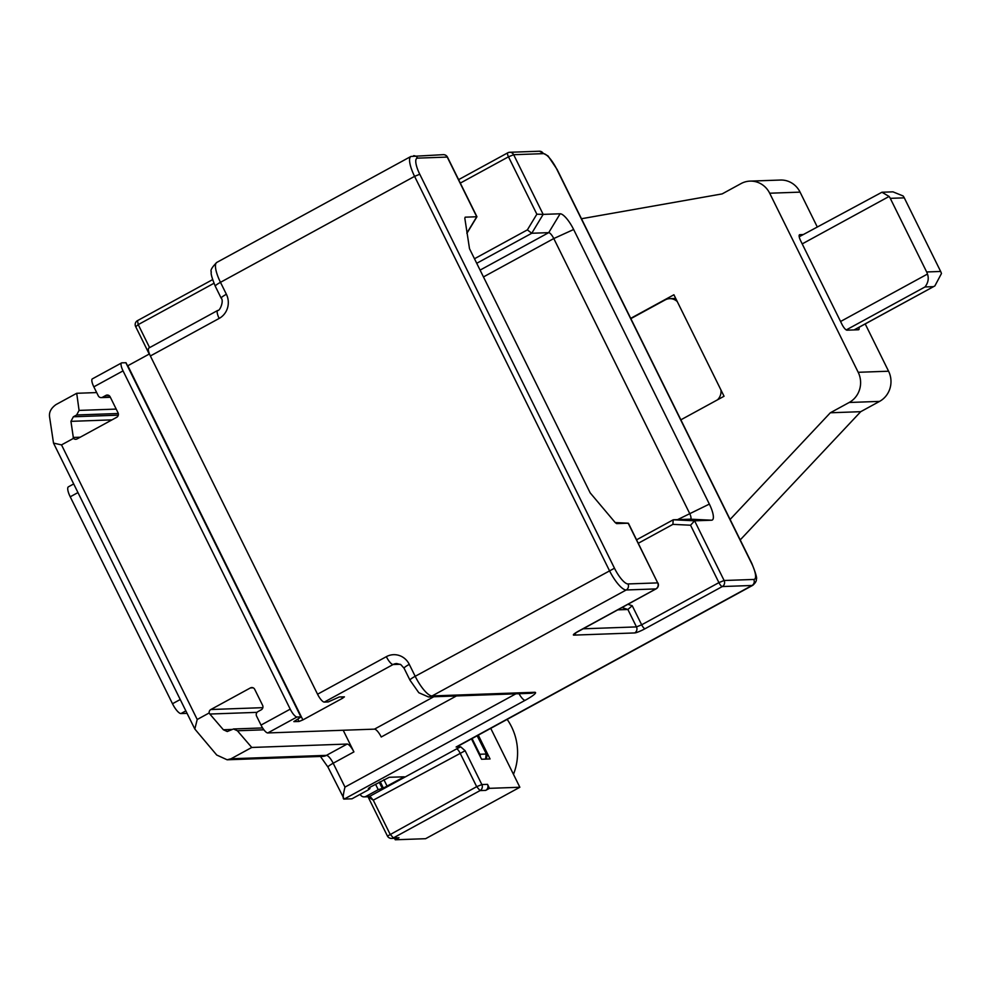 <?xml version="1.0" encoding="UTF-8"?>
<svg xmlns="http://www.w3.org/2000/svg" width="991" height="991" viewBox="0 0 991 991"><rect width="100%" height="100%" fill="white"/><g stroke="black" fill="none" stroke-linecap="round" stroke-linejoin="round"><path stroke-width="1.49" d="M543.341 153.642A4.484 4.249 -92 0 0 539.414 151.227L509.733 152.28A4.484 4.249 -92 0 1 513.66 154.707L508.482 156.813L536.849 214.205L543.167 214.39L531.758 233.257L548.717 232.65A6.726 1.92 -118.6 0 1 553.783 238.546L689.501 513.127A6.726 1.92 -118.6 0 1 690.603 519.098A6.726 1.92 -118.6 0 1 690.331 519.173L673.372 519.779L694.604 520.82L724.111 580.503L753.792 579.45A17.925 5.116 61.4 0 0 751.574 563.334L556.855 169.362A17.925 5.116 61.4 0 0 543.341 153.642L513.66 154.707L543.167 214.39L560.126 213.783A17.925 5.116 -118.6 0 1 573.64 229.503L709.358 504.097A17.925 5.116 -118.6 0 1 711.563 520.213L694.604 520.82L690.554 525.218L718.921 582.621L641.66 624.801L632.233 605.736L627.873 609.49L617.616 609.861M656.215 588.716A4.484 1.276 -118.6 0 1 656.067 588.877A4.484 1.276 -118.6 0 1 655.881 588.914L578.608 631.094A8.956 1.214 153.7 0 0 573.9 635.12L634.674 632.939A8.956 1.214 153.7 0 0 645.042 628.728L722.303 586.548A4.484 1.276 -118.6 0 1 718.921 582.621L724.111 580.503A4.484 4.249 88 0 1 722.303 586.548L751.983 585.483A22.397 6.392 61.4 0 0 752.887 585.247C755.576 582.745 756.715 580.714 756.294 579.14C757.335 578.756 755.848 573.504 751.822 563.396L557.103 169.436L548.035 155.934L539.414 151.227M360.191 794.311L360.253 794.46A4.484 4.249 -92 0 0 365.989 796.38L378.24 789.691L383.368 788.068L380.21 781.676M399.014 837.717L393.353 837.915L389.983 833.988L373.26 800.171L368.008 796.739L387.37 835.921A4.484 4.484 0 0 0 391.556 838.423L397.205 838.213A4.484 4.249 -92 0 0 399.014 837.717L395.248 839.773L394.517 838.312M395.248 839.773L425.622 838.696L519.854 787.25L490.743 728.348M680.867 419.825L724.049 396.251L673.905 294.773L630.71 318.359M581.482 218.738L722.154 193.902L741.008 183.608A22.397 21.257 -92 0 1 750.038 181.118A22.397 21.257 -92 0 1 769.685 193.22L858.194 372.294A22.397 21.257 -92 0 1 849.176 402.482L830.334 412.776L730.094 519.445M478.294 735.149L490.05 758.957L481.576 759.255L471.493 738.865M480.288 756.666A4.484 4.249 -92 0 0 479.817 754.262L472.063 738.555M489.467 788.341L485.701 790.397A4.484 4.249 -92 0 0 487.51 784.352L489.467 788.341L519.854 787.25M752.887 585.247L457 746.768A22.397 6.392 -118.6 0 1 456.108 747.003L460.716 746.842L465.138 750.732L373.26 800.171L369.878 796.244L367.859 796.43M830.334 412.776L860.721 411.686L740.215 539.922M865.217 323.946L888.58 371.216A22.397 21.257 88 0 1 879.562 401.392L860.721 411.686M750.038 181.118L780.425 180.04A22.397 21.257 88 0 1 800.071 192.13L817.253 226.914M803.28 234.545L799.799 234.669A6.726 1.92 61.4 0 0 799.539 234.743A6.726 1.92 61.4 0 0 800.629 240.714L841.941 324.28A6.726 1.92 61.4 0 0 847.008 330.176L858.454 329.768A6.726 1.92 61.4 0 0 858.726 329.693A6.726 1.92 61.4 0 0 858.974 327.352M677.274 301.611A11.198 10.628 -92 0 0 665.184 299.901L630.846 318.644M717.434 399.869A11.198 10.628 -92 0 0 720.952 389.983M940.657 271.46L904.275 197.841A11.198 10.628 88 0 0 903.098 195.958L892.965 191.845L881.94 192.242L889.1 196.453A11.198 10.628 88 0 1 890.277 198.349L926.659 271.968L940.657 271.46A11.198 10.628 -92 0 1 941.45 273.553L934.872 285.916L854.069 329.929M926.659 271.968A11.198 10.628 -92 0 1 927.465 274.061C929.013 278.483 928.183 282.794 924.987 286.956L933.324 286.659M881.94 192.242L799.217 236.762M485.553 759.118L486.185 754.027L479.817 754.262M485.701 790.397L480.053 790.595L476.671 786.668L481.849 784.562L465.138 750.732M387.617 835.995L476.671 786.668L459.948 752.838A4.484 1.276 -118.6 0 0 456.566 748.911L369.878 796.244L365.989 796.38M212.594 279.635L137.501 320.638A4.484 4.484 0 0 0 135.631 326.547L149.22 354.06M135.878 326.621L138.232 324.614L137.501 320.638M515.865 693.824L344.979 787.102C342.911 795.463 342.651 799.464 344.199 799.08L351.978 798.796L367.995 790.05L369.953 788.601L368.342 788.539L370.3 787.089L389.252 777.278L404.278 776.808L383.368 788.068M257.028 712.356L209.844 714.04L209.163 712.963L197.221 719.491L194.818 729.029L53.514 443.101L49.55 416.777C48.943 412.194 51.086 408.131 55.979 404.601L76.716 393.291L79.069 410.41L76.654 414.981L73.359 416.777L118.301 415.167M456.442 695.942L381.238 736.994A8.956 2.552 61.4 0 0 374.474 729.141L267.781 732.944A8.956 2.552 -118.6 0 1 261.017 725.09L290.227 709.147L123.045 370.882A8.956 2.552 61.4 0 1 121.583 362.917A8.956 2.552 61.4 0 1 121.943 362.83L126.018 362.743L301.066 716.914L293.856 721.621L298.985 721.498L302.874 719.912L342.452 698.308L344.41 696.859L339.269 696.983L328.207 701.938L324.317 702.086A8.956 2.552 -118.6 0 1 317.554 694.22L386.341 656.674A17.925 17.008 88 0 1 409.283 664.366L415.192 676.296A22.397 6.392 61.4 0 0 432.088 695.942L534.545 692.288A17.925 2.428 -26.3 0 1 525.131 700.315L344.199 799.08L327.971 767.096A8.956 1.214 -26.3 0 1 333.187 763.231A8.956 2.552 61.4 0 0 326.423 755.365A8.956 8.498 88 0 1 322.806 756.368L227.137 759.787L216.732 755.031L194.818 729.029M343.208 730.256L353.911 751.909A8.956 2.552 -118.6 0 0 347.147 744.055L251.751 747.462L237.394 730.763L233.492 728.98L227.273 731.531L223.371 729.76L209.844 714.04M290.227 709.147A8.956 2.552 61.4 0 0 296.99 717.001L301.066 716.914M209.163 712.963A3.357 3.184 88 0 1 210.848 709.519L250.426 687.915A3.357 3.184 88 0 1 254.724 689.364L262.59 705.282A3.357 3.184 88 0 1 261.24 709.804L257.945 711.612A3.357 3.184 -92 0 0 256.595 716.134L261.017 725.09M123.045 370.882L93.835 386.837L98.27 395.781A3.357 3.184 -92 0 0 102.569 397.23L105.864 395.421A3.357 3.184 88 0 1 110.162 396.871L118.028 412.789A3.357 3.184 88 0 1 116.678 417.31L77.1 438.914A3.357 3.184 88 0 1 73.458 438.381L61.516 444.897L53.514 443.101M227.137 759.787L231.027 758.772L251.751 747.462M73.458 438.381L70.943 421.348L73.359 416.777M96.672 392.572L76.716 393.291M466.86 233.108L476.745 216.769L447.238 157.073L417.558 158.139A17.925 5.116 61.4 0 0 419.775 174.255L614.482 568.227A17.925 5.116 61.4 0 0 628.009 583.947L657.69 582.881L628.183 523.186L616.625 523.607L615.262 522.629L590.178 492.861L469.511 248.704L464.816 218.218L465.188 217.178L476.944 216.744L447.486 157.148A4.484 4.484 0 0 0 443.311 154.658L410.918 156.454A22.397 6.392 61.4 0 0 414.585 176.361L220.473 282.324A8.956 1.214 153.7 0 0 215.27 286.201C211.913 278.037 210.6 273.293 211.331 271.93C210.166 270.432 211.987 267.26 216.806 262.417A22.397 6.392 61.4 0 0 220.473 282.324L226.382 294.265A17.925 17.008 88 0 1 219.172 318.421L150.372 355.967A8.956 2.552 -118.6 0 1 148.91 348.002L217.698 310.456A8.956 2.552 61.4 0 0 219.172 318.421M476.721 263.296L531.758 233.257L527.373 229.875L474.478 258.75M460.307 183.1L508.482 156.813A4.484 1.276 -118.6 0 1 507.751 152.825A4.484 1.276 -118.6 0 1 507.925 152.775A4.484 4.249 -92 0 1 509.733 152.28A4.484 4.484 0 0 0 507.751 152.825L458.61 179.656M690.554 525.218L672.914 524.363L673.174 519.829L636.606 539.798M614.482 568.227L415.192 676.296A8.956 1.214 153.7 0 0 409.977 680.173L418.821 692.734L428.471 696.946A8.956 8.498 88 0 0 432.088 695.942L626.201 589.979L655.881 588.914A4.484 4.249 88 0 0 657.69 582.881L628.48 523.359L615.2 522.554L628.22 523.186M317.554 694.22L150.372 355.967M127.566 365.877L149.468 353.923M93.835 386.837A8.956 2.552 -118.6 0 1 92.374 378.859L121.583 362.917M443.311 154.658A4.484 4.249 -92 0 1 447.238 157.073L447.486 157.148M185.85 710.881L180.944 713.557L187.064 713.334M77.955 492.577L70.225 496.801A11.198 3.196 -118.6 0 1 68.391 486.841L73.693 483.942M70.225 496.801L172.496 703.734A11.198 3.196 -118.6 0 0 180.944 713.557M507.169 719.392A56.004 53.142 88 0 1 511.554 726.799A56.004 53.142 88 0 1 513.474 774.318M753.792 579.45A4.484 4.249 88 0 1 751.983 585.483L456.108 747.003M487.51 784.352L481.849 784.562A4.484 4.249 -92 0 1 480.053 790.595L393.353 837.915A4.484 4.249 -92 0 1 391.556 838.423M477.154 735.768L486.432 754.101L477.328 735.681M879.562 401.392L849.176 402.482M888.58 371.216L858.194 372.294M800.071 192.13L769.685 193.22M846.252 329.929L924.987 286.956M927.465 274.061L840.566 321.493M889.1 196.453L802.202 243.897M904.275 197.841L890.277 198.349M375.539 784.228L378.24 789.691M149.604 347.63L138.232 324.614L213.932 283.29M379.219 782.221L382.13 788.105M387.258 786.482L383.889 779.669M402.334 778.257L401.628 776.833M369.321 787.659L369.767 788.551M344.979 787.102L333.187 763.231L353.911 751.909M324.317 702.086L393.105 664.527L400.191 664.28M386.341 656.674A8.956 2.552 61.4 0 0 393.105 664.527A8.956 8.498 88 0 1 396.722 663.536L400.835 664.627L404.08 668.231A8.956 1.214 -26.3 0 1 409.283 664.366M374.474 729.141L433.81 696.747M267.781 732.944L296.99 717.001M125.832 362.681L300.88 716.865M197.221 719.491L61.516 444.897M253.163 687.816L250.426 687.915M262.85 707.661L210.848 709.519M231.857 729.45L223.371 729.76M237.394 730.763L263.916 729.81M231.027 758.772L326.423 755.365L347.147 744.055M417.558 158.139A4.484 4.249 -92 0 0 413.631 155.711M419.775 174.255L414.585 176.361L609.304 570.333A22.397 6.392 61.4 0 0 626.201 589.979A4.484 4.249 88 0 0 628.009 583.947M480.09 270.109L548.717 232.65L560.126 213.783M536.849 214.205L527.373 229.875M483.459 276.935L553.783 238.546L573.64 229.503M677.596 519.631L709.358 504.097M690.331 519.173L711.563 520.213M672.914 524.363L638.303 543.254M627.848 604.275L632.233 605.736M645.042 628.728A4.484 1.276 -118.6 0 1 641.66 624.801L636.47 626.907A4.484 4.249 88 0 1 634.674 632.939M460.716 746.842A8.956 1.214 153.7 0 0 456.566 748.911M519.024 693.712A8.956 2.552 61.4 0 0 525.131 700.315M534.545 692.288A8.956 8.498 88 0 1 530.941 693.279L428.471 696.946M621.927 607.508L627.873 609.49L636.47 626.907L582.881 628.814M575.895 632.791A4.484 4.249 88 0 1 573.9 635.12M342.452 698.308L341.759 696.896M302.874 719.912L127.827 365.741M298.985 721.498L297.796 719.082M110.212 396.957L102.569 397.23M105.864 395.421L108.601 395.322M73.161 437.465L80.234 437.217M70.943 421.348L111.983 419.874M118.288 413.495L76.654 414.981M116.207 409.085L79.069 410.41M226.382 294.265A8.956 1.214 153.7 0 0 221.166 298.142C224.152 300.583 219.928 311.273 217.698 310.456M180.238 699.51L172.496 703.734M934.872 285.916L854.267 329.916M675.713 298.44L669.705 298.65M485.726 759.106A4.484 4.484 0 0 0 486.432 754.101M368.342 796.727L364.192 796.875M369.445 787.585L369.953 788.601M233.492 728.98L262.615 727.939M327.971 767.096L319.969 755.786M410.918 156.454L216.806 262.417M575.263 633.113L656.067 588.877A4.484 4.484 0 0 0 657.937 582.956M404.08 668.231L409.977 680.173M110.373 397.267L101.206 397.602M215.27 286.201L221.166 298.142M466.897 233.356L476.944 216.744"/></g></svg>
